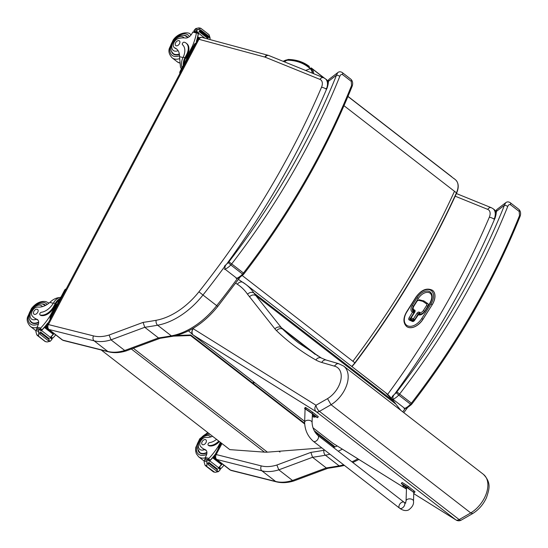 <?xml version="1.0" encoding="UTF-8"?>
<svg xmlns="http://www.w3.org/2000/svg" width="548" height="548" viewBox="0 0 548 548"><rect width="100%" height="100%" fill="white"/><g stroke="black" fill="none" stroke-linecap="round" stroke-linejoin="round"><path stroke-width="0.82" d="M242.312 275.603L354.953 362.879M312.244 73.131A13.816 8.741 -52.2 0 0 310.23 68.726C304.256 63.287 296.742 60.444 287.679 60.198A8.741 5.535 -52.2 0 0 287.029 60.225L283.323 61.403M310.23 68.726L305.606 70.439M332.855 447.038L334.301 446.921L334.486 446.373L314.168 430.639M101.202 349.987L229.79 449.62L264.465 452.141A39.689 25.112 -52.2 0 0 267.417 452.162L321.834 447.908M176.374 335.492L190.725 334.986L190.54 335.534L173.558 336.13M190.725 334.986L304.633 423.248M190.54 335.534L304.661 423.953M314.853 431.851L334.301 446.921M327.903 468.287L326.279 467.924L312.552 457.285A498.255 315.258 -52.2 0 0 325.409 455.21A3.672 2.329 -100.2 0 1 323.95 450.278A494.584 312.929 127.8 0 1 310.887 452.381L312.552 457.285L278.795 469.841L292.516 480.473A49.608 31.387 127.8 0 1 275.623 481.459L261.896 470.828A49.608 31.387 -52.2 0 0 278.795 469.841L276.891 465.019A45.936 29.065 127.8 0 1 261.321 465.91L216.2 454.552A3.672 2.74 104.1 0 0 216.768 459.471L261.896 470.828A3.672 2.74 -75.9 0 1 261.321 465.91M216.2 454.552L215.172 454.573L221.269 443.017M327.766 468.335L294.029 480.877L292.516 480.473L326.279 467.924A498.255 315.258 127.8 0 0 339.137 465.848L325.409 455.21A64.493 40.805 -52.2 0 0 329.923 454.182M48.402 324.512L47.381 324.574C46.614 326.361 46.957 327.903 48.402 329.197A3.72 2.356 -52.2 0 0 48.984 329.478A3.672 2.74 -75.9 0 1 48.409 324.56L198.938 39.298L264.807 57.061A8.734 5.521 127.8 0 1 265.253 57.211L319.943 79.385A8.734 5.521 127.8 0 1 321.518 87.269A592.881 375.127 127.8 0 1 198.931 291.803A60.821 38.483 127.8 0 1 156.159 320.285A494.584 312.929 127.8 0 1 143.097 322.388L109.107 335.027A45.936 29.065 127.8 0 1 93.537 335.91L48.409 324.56M109.107 335.027L111.004 339.842L124.732 350.48A49.608 31.387 127.8 0 1 107.833 351.467L62.705 340.116L48.984 329.478L94.105 340.829A49.608 31.387 -52.2 0 0 111.004 339.842L144.761 327.293L143.097 322.388M156.159 320.285A3.672 2.329 -100.2 0 0 157.625 325.217A498.255 315.258 -52.2 0 1 144.761 327.293L158.488 337.931L124.732 350.48L126.239 350.884L159.982 338.342M160.112 338.294L158.488 337.931A498.255 315.258 127.8 0 0 171.346 335.856A3.672 2.329 79.8 0 0 172.784 336.273C189.416 332.807 204.418 322.868 217.782 306.455L239.819 277.528M411.192 319.148A0.993 0.63 -52.2 0 0 411.219 319.169A0.993 0.63 -52.2 0 0 411.301 319.217L411.24 319.176A0.993 0.76 -65.7 0 1 411.158 317.867L410.925 317.813A0.993 0.993 0 0 0 411.158 319.121L411.158 319.121A0.993 0.63 -52.2 0 0 411.24 319.176L413.507 320.196A0.993 0.63 -52.2 0 0 414.617 319.628L413.425 318.895A0.993 0.76 114.3 0 0 413.507 320.196L413.569 320.244A0.993 0.63 -52.2 0 0 414.678 319.676L418.234 314.052A0.993 0.63 127.8 0 1 419.336 313.483L419.953 313.757A4.165 2.637 -52.2 0 0 424.604 311.367L427.803 306.305A2.48 1.569 -52.2 0 0 427.872 303.688A2.48 1.569 -52.2 0 0 427.837 303.661M410.979 318.731A0.993 0.63 -52.2 0 0 411.158 319.121L411.219 319.169M411.301 319.217L413.569 320.244M413.767 310.901A4.165 2.637 -52.2 0 0 413.795 310.921A4.165 2.637 -52.2 0 0 414.137 311.127L414.685 311.36A0.993 0.76 -65.7 0 1 414.603 310.052L413.993 309.778A3.178 2.007 127.8 0 1 413.822 306.27L417.035 301.195A1.486 0.938 127.8 0 1 418.576 300.297L422.604 301.27A2.302 1.459 127.8 0 1 422.933 301.414L426.57 303.935A1.486 0.938 127.8 0 1 426.556 305.524L423.357 310.586A3.178 2.007 127.8 0 1 419.809 312.408L419.199 312.134A1.987 1.254 -52.2 0 0 416.98 313.271L413.425 318.895L411.158 317.867L414.713 312.244A1.987 1.254 -52.2 0 0 414.603 310.052M419.467 314.381A0.993 0.76 114.3 0 0 419.35 314.305L419.206 314.244A0.993 0.993 0 0 0 417.96 314.614L418.186 314.675A0.993 0.76 -65.7 0 1 419.275 314.278M413.856 312.908A0.993 0.63 -52.2 0 0 414 312.018A0.993 0.63 -52.2 0 0 413.877 311.86A0.993 0.63 -52.2 0 0 413.802 311.812A0.993 0.76 114.3 0 0 412.665 312.175L413.856 312.908L410.301 318.532A0.993 0.63 127.8 0 0 410.253 319.566A0.993 0.76 114.3 0 0 409.219 319.991L412.418 321.436A0.993 0.76 -65.7 0 1 413.418 320.998L414.63 320.299L418.336 314.744A5.953 3.768 -52.2 0 0 424.981 311.319L429.92 303.51A10.912 6.905 -52.2 0 0 429.317 291.454A10.912 6.905 -52.2 0 0 417.131 297.728L412.192 305.537A5.953 3.768 -52.2 0 0 412.521 312.113L409.109 317.799L410.301 318.532M406.589 326.478A13.645 8.631 -52.2 0 0 406.623 326.498A13.645 8.631 -52.2 0 0 422.974 319.333L432.187 304.757A13.645 8.631 -52.2 0 0 432.55 290.351A13.645 8.631 -52.2 0 0 432.516 290.33M235.661 283.165L237.339 284.248A87.975 55.663 127.8 0 1 247.484 294.173L274.897 328.875A44.648 28.249 -52.2 0 0 276.541 330.684A487.59 308.503 -52.2 0 0 315.881 359.995A64.493 40.805 -52.2 0 0 321.758 362.454L334.307 366.112A20.262 12.823 127.8 0 1 340.808 380.12A20.262 12.823 127.8 0 1 327.526 398.643L331.054 404.705L470.753 512.935A25.222 15.961 127.8 0 0 486.514 492.974A25.222 15.961 127.8 0 0 483.384 474.321C491.714 482.87 489.124 489.364 486.549 497.481C483.5 504.283 478.911 509.619 472.801 513.49L470.753 512.935L459.156 519.586L319.457 411.356A4.959 2.096 -119.8 0 1 316.004 405.253A4.959 3.836 121.9 0 0 316.169 411.644L455.861 519.874A4.959 3.836 121.9 0 0 456.114 520.045L456.114 520.045A4.959 4.959 0 0 0 461.204 520.141A4.959 2.096 -119.8 0 1 459.156 519.586A4.959 3.137 127.8 0 1 455.861 519.874L413.754 493.632L456.114 520.045M247.484 294.173C249.765 292.2 251.929 291.824 253.977 293.043A92.934 58.8 -52.2 0 0 245.874 284.419A92.934 58.8 -52.2 0 0 243.278 282.576A4.959 3.836 -57.1 0 0 243.065 282.432A4.959 3.836 -57.1 0 0 237.339 284.248M249.395 296.811C251.648 294.803 253.799 294.406 255.848 295.619L253.977 293.043L393.67 401.273L395.54 403.849L255.848 295.619L281.316 327.642A4.959 3.795 -38.5 0 0 274.897 328.875M334.307 366.112L336.842 363.762L338.685 363.687M396.122 404.445L400.554 410.144M385.566 392.649L393.67 401.273A92.934 58.8 127.8 0 0 385.566 392.649L245.874 284.419L238.421 279.432M212.576 436.283A17.296 10.939 127.8 0 1 206.24 437.393A5.466 3.459 127.8 0 0 200.917 440.681A5.466 3.459 127.8 0 0 200.506 446.305A27.345 17.303 127.8 0 0 202.301 448.052A27.345 17.303 127.8 0 0 205.13 449.641A6.377 4.035 127.8 0 1 205.795 450.011A6.377 4.035 127.8 0 1 206.164 455.765A35.154 22.242 127.8 0 1 205.308 457.477A1.24 0.897 104.8 0 0 205.274 457.539L205.5 458.717M220.378 442.332L218.241 446.373A52.738 33.366 127.8 0 1 208.952 458.395L208.295 459.847M209.281 460.58A1.171 0.74 -52.2 0 0 210.24 460.149A52.738 33.366 -52.2 0 0 215.391 454.148M206.521 466.266L214.542 472.184L213.46 471.91L205.706 465.903L206.521 466.266L206.856 465.725L207.048 460.327A4.178 2.644 -52.2 0 1 207.5 459.717L209.473 461.245A4.178 2.644 -52.2 0 1 209.795 460.882A52.738 33.366 -52.2 0 0 215.008 454.936M209.795 460.882L218.604 467.704A52.738 33.366 -52.2 0 0 221.454 464.601M218.693 467.608A1.171 0.74 -52.2 0 0 219.344 467.197A52.738 33.366 -52.2 0 0 222.283 463.916M219.344 467.197L220.96 468.458L221.454 468.081A52.738 33.366 -52.2 0 0 223.981 465.231M218.241 446.373L218.926 446.908M212.672 457.806L221.413 464.581L221.913 464.005L213.165 457.231A52.738 33.366 -52.2 0 1 212.672 457.806L213.165 457.231M213.693 456.607L214.179 456.025A52.738 33.366 -52.2 0 1 213.693 456.607L215.022 457.635M214.179 456.025L214.761 456.477M214.967 455.052A52.738 33.366 -52.2 0 1 214.686 455.402L214.837 455.518M218.604 467.704A4.178 2.644 -52.2 0 0 218.282 468.067L220.255 469.602A4.178 2.644 -52.2 0 0 219.803 470.205L218.433 471.629L215.35 472.308L213.569 471.862M213.583 471.917L205.075 465.279L204.109 461.943L204.657 459.724A4.178 2.644 -52.2 0 0 204.884 459.06L205.349 458.676L207.555 459.245L207.5 459.717M216.556 439.366A14.056 8.898 -52.2 0 1 209.589 442.626A1.555 0.986 -52.2 0 0 208.192 443.757A1.555 0.986 -52.2 0 0 208.254 445.216A1.555 0.986 -52.2 0 0 208.5 445.332A12.172 7.699 -52.2 0 0 218.782 441.092M219.419 441.585A12.172 7.699 127.8 0 1 209.137 445.825A1.555 0.986 127.8 0 1 208.891 445.709A1.555 0.986 127.8 0 1 208.72 445.503M208.432 463.861L208.254 463.724A4.178 2.644 -52.2 0 0 208.247 463.738A1.952 1.24 -52.2 0 1 207.993 464.403L208.37 463.759M208.466 463.019L208.774 462.348A4.178 2.644 -52.2 0 0 208.466 463.019L217.214 469.8L217.577 469.15L208.87 462.423M207.993 464.403L216.741 471.177L217.111 470.533M220.255 469.602L220.31 469.129L218.542 467.773M209.473 461.245L209.528 460.772L207.596 459.299M220.96 468.458L219.282 468.355M221.063 442.859L218.666 447.408A2.48 1.85 104.1 0 0 218.303 448.641M200.753 453.518A11.166 7.062 127.8 0 1 200.431 453.038M197.979 450.237A11.166 7.062 -52.2 0 0 199.705 452.908A11.166 7.062 -52.2 0 0 206.925 452.826M205.13 449.641L206.315 450.559L204.541 449.613A27.345 17.303 127.8 0 1 203.089 448.661L202.301 448.052M202.698 444.736A2.98 1.884 -52.2 0 0 205.774 442.99A2.98 1.884 -52.2 0 0 205.877 439.811A2.98 1.884 -52.2 0 0 202.568 441.01A2.98 1.884 -52.2 0 0 202.233 444.517A2.98 1.884 -52.2 0 0 202.698 444.736M176.846 49.162A17.296 10.939 127.8 0 0 175.572 48.491L174.785 47.882A17.296 10.939 127.8 0 1 176.463 48.84A17.296 10.939 127.8 0 1 179.532 56.677L180.47 67.301L181.415 68.87M183.265 65.363A11.255 8.398 -75.9 0 1 184.95 57.704L186.526 54.725A12.172 7.699 -52.2 0 0 186.121 43.121A12.172 7.699 -52.2 0 0 184.224 42.21A1.555 0.986 -52.2 0 0 182.621 43.107A1.555 0.986 -52.2 0 0 182.532 44.772A14.056 8.898 -52.2 0 1 183.162 57.252L184.95 57.704M181.991 67.781A11.255 8.398 104.1 0 1 182.813 58.013L183.162 57.252M205 38.216L198.499 33.181A52.738 33.366 127.8 0 1 196.472 41.607L196.328 41.49A52.738 33.366 127.8 0 0 198.225 33.805L196.609 32.551L196.431 33.003A52.738 33.366 127.8 0 1 192.341 46.333L186.025 58.307L185.587 58.198L187.163 55.218L186.526 54.725M193.026 46.868L192.341 46.333M199.219 37.928L197.992 36.976M198.712 38.319L197.657 37.504A52.738 33.366 127.8 0 0 197.814 36.839L197.657 37.504M197.924 39.353L197.307 38.874A52.738 33.366 127.8 0 0 197.479 38.209L197.629 38.326M197.602 39.956L197.246 39.675M197.301 40.525L196.924 40.237A52.738 33.366 127.8 0 0 197.116 39.572L196.924 40.237M200.664 28.249L198.903 27.859L195.821 28.544L194.444 29.962A4.178 2.644 127.8 0 1 193.999 30.572L194.807 31.716M198.499 33.181A4.178 2.644 127.8 0 1 198.588 32.757L196.616 31.229A4.178 2.644 127.8 0 1 196.835 30.565L197.684 29.606L200.684 28.311M198.903 27.859L200.315 28.16M209.891 39.538L210.137 38.223L209.178 34.887L208.076 33.997M200.794 28.263L208.541 34.264M184.053 63.869A10.207 7.617 -75.9 0 1 185.587 58.198M186.121 43.121L186.758 43.614A12.172 7.699 127.8 0 1 187.163 55.218M200.424 29.75L209.151 36.504L208.692 37.127L199.945 30.352A4.178 2.644 127.8 0 1 199.958 30.339L198.52 29.222M208.219 37.771L199.472 30.989L199.068 31.633A4.178 2.644 127.8 0 1 199.458 30.983L208.219 37.771L207.808 38.408L199.068 31.633M200.383 29.715L199.945 30.352A1.952 1.24 127.8 0 0 200.383 29.715L209.151 36.504M197.575 38.244L197.307 38.874M196.616 31.229L196.143 31.613L193.937 31.044M198.588 32.757L198.116 33.14L196.143 31.613M174.785 47.882A5.466 3.459 127.8 0 1 174.25 47.573A5.466 3.459 127.8 0 1 173.963 42.573A5.466 3.459 127.8 0 1 178.703 38.511A27.345 17.303 127.8 0 1 185.347 38.011A6.377 4.035 127.8 0 0 191.848 33.784A35.154 22.242 127.8 0 0 192.786 32.085A1.24 0.897 105.3 0 1 192.821 32.024L194.869 31.791M194.362 31.599L196.89 32.236L198.034 33.12A1.171 0.74 127.8 0 1 198.225 33.805M188.834 54.814A10.207 7.617 104.1 0 0 186.025 58.307M195.547 43.847A2.48 1.85 104.1 0 0 194.924 44.648L180.765 71.473A2.48 1.85 104.1 0 0 180.429 72.5M195.876 43.23A2.48 1.85 104.1 0 0 194.287 44.484L180.128 71.315A2.48 1.85 104.1 0 0 179.847 73.596M187.738 37.196A11.166 7.062 -52.2 0 0 187.197 37.004M173.949 54.101A11.166 7.062 -52.2 0 0 174.264 54.588M179.422 54.355A11.166 7.062 127.8 0 1 174.956 54.814A11.166 7.062 127.8 0 1 173.216 53.978A11.166 7.062 127.8 0 1 171.497 51.307M183.875 35.325A11.166 7.062 127.8 0 1 186.889 36.332A11.166 7.062 127.8 0 1 187.957 37.504M175.572 48.491A5.466 3.459 127.8 0 1 175.045 48.183L174.25 47.573M178.929 40.655A2.98 1.884 -52.2 0 0 175.846 42.402A2.98 1.884 -52.2 0 0 175.75 45.58A2.98 1.884 -52.2 0 0 179.059 44.381A2.98 1.884 -52.2 0 0 179.395 40.874A2.98 1.884 -52.2 0 0 178.929 40.655M59.211 297.653L58.889 297.646C55.848 297.982 52.827 299.578 49.827 302.421A17.296 10.939 127.8 0 1 37.997 307.044A5.466 3.459 127.8 0 0 32.675 310.332A5.466 3.459 127.8 0 0 32.264 315.956A27.345 17.303 127.8 0 0 34.058 317.703A27.345 17.303 127.8 0 0 36.887 319.292A6.377 4.035 127.8 0 1 37.552 319.669A6.377 4.035 127.8 0 1 37.922 325.416A35.154 22.242 127.8 0 1 37.065 327.129A1.24 0.897 104.8 0 0 37.031 327.197L37.257 328.368M60.862 297.276A11.255 8.398 104.1 0 0 53.889 302.277L53.457 303.003A14.056 8.898 -52.2 0 1 41.347 312.278A1.555 0.986 -52.2 0 0 39.949 313.408A1.555 0.986 -52.2 0 0 40.011 314.874A1.555 0.986 -52.2 0 0 40.251 314.99A12.172 7.699 -52.2 0 0 53.67 306.428L55.245 303.448A11.255 8.398 -75.9 0 1 60.28 298.386M54.882 308.613A10.207 7.617 104.1 0 1 56.321 304.058L49.998 316.032A52.738 33.366 127.8 0 1 40.71 328.047L40.052 329.499M41.038 330.232A1.171 0.74 -52.2 0 0 41.997 329.807A52.738 33.366 -52.2 0 0 47.71 323.073L47.662 323.142M37.442 335.547L38.278 335.917L38.613 335.383L38.805 329.978A4.178 2.644 -52.2 0 1 39.257 329.369L41.23 330.903A4.178 2.644 -52.2 0 1 41.552 330.533A52.738 33.366 -52.2 0 0 47.854 323.19M41.552 330.533L50.361 337.356A52.738 33.366 -52.2 0 0 53.211 334.253M50.45 337.267A1.171 0.74 -52.2 0 0 51.101 336.856A52.738 33.366 -52.2 0 0 54.04 333.568M51.101 336.856L52.718 338.109L53.211 337.732A52.738 33.366 -52.2 0 0 55.738 334.883M49.998 316.032L50.683 316.559M44.429 327.457L53.17 334.232L53.67 333.657L44.922 326.882A52.738 33.366 -52.2 0 1 44.429 327.457L44.922 326.882M45.45 326.259L45.936 325.676A52.738 33.366 -52.2 0 1 45.45 326.259L47.231 327.642M45.936 325.676L46.977 326.485M46.443 325.053L46.909 324.464A52.738 33.366 -52.2 0 1 46.443 325.053L47.046 325.526M46.909 324.464L47.292 324.759M50.361 337.356A4.178 2.644 -52.2 0 0 50.032 337.726L52.012 339.253A4.178 2.644 -52.2 0 0 51.56 339.863L50.19 341.281L47.107 341.959L45.217 341.562L37.463 335.554M45.326 341.514L36.832 334.931L35.867 331.602L36.415 329.375A4.178 2.644 -52.2 0 0 36.641 328.711L37.106 328.334L39.251 328.869L39.257 329.369M53.67 306.428L54.307 306.928L55.882 303.948A10.207 7.617 -75.9 0 1 59.492 299.879M54.307 306.928A12.172 7.699 127.8 0 1 40.895 315.484A1.555 0.986 127.8 0 1 40.648 315.367A1.555 0.986 127.8 0 1 40.477 315.162M40.189 333.513L40.011 333.376A4.178 2.644 -52.2 0 0 40.004 333.389A1.952 1.24 -52.2 0 1 39.751 334.054L40.12 333.41M40.223 332.677L40.531 331.999A4.178 2.644 -52.2 0 0 40.223 332.677L48.971 339.452L49.334 338.808L40.627 332.074M39.751 334.054L48.498 340.835L48.868 340.185M52.012 339.253L52.067 338.78L50.293 337.424M41.23 330.903L41.285 330.43L39.353 328.951M52.718 338.109L51.039 338.006M38.278 335.917L45.34 341.568M66.171 288.974A2.48 1.85 104.1 0 0 64.582 290.235L50.416 317.066A2.48 1.85 104.1 0 0 50.142 319.34M65.842 289.597A2.48 1.85 104.1 0 0 65.219 290.399L51.06 317.224A2.48 1.85 104.1 0 0 50.724 318.244M32.51 323.169A11.166 7.062 127.8 0 1 32.188 322.69M45.6 305.332A11.166 7.062 -52.2 0 0 45.135 304.914A11.166 7.062 -52.2 0 0 43.395 304.078A11.166 7.062 -52.2 0 0 42.114 303.914M29.736 319.895A11.166 7.062 -52.2 0 0 31.462 322.567A11.166 7.062 -52.2 0 0 38.682 322.484M36.887 319.292L38.072 320.21L36.298 319.265A27.345 17.303 127.8 0 1 34.846 318.313L34.058 317.703M34.456 314.388A2.98 1.884 -52.2 0 0 37.531 312.641A2.98 1.884 -52.2 0 0 37.634 309.462A2.98 1.884 -52.2 0 0 34.325 310.661A2.98 1.884 -52.2 0 0 33.99 314.168A2.98 1.884 -52.2 0 0 34.456 314.388M317.867 435.42L404.157 502.31A3.72 2.363 127.8 0 1 404.52 505.359A3.72 2.363 127.8 0 1 401.78 508.284A3.72 2.363 127.8 0 1 399.602 508.195A3.72 2.363 127.8 0 1 399.239 505.146A3.72 2.363 127.8 0 1 401.979 502.221A3.72 2.363 127.8 0 1 404.157 502.31A3.72 2.363 127.8 0 1 404.52 505.359A3.72 2.363 127.8 0 1 401.78 508.284A3.72 2.363 127.8 0 1 399.602 508.195L313.312 441.298A3.72 2.363 127.8 0 0 315.49 441.387A3.72 2.363 127.8 0 0 318.23 438.469A3.72 2.363 127.8 0 0 317.867 435.42C314.299 432.084 312.367 427.789 312.072 422.522A3.72 2.158 -178.1 0 0 311.298 421.145A3.72 2.158 -178.1 0 0 306.085 420.638A3.72 2.158 -178.1 0 0 304.64 422.275L305.085 408.808L312.367 413.774L312.072 422.522M305.078 408.938L304.578 408.438L305.298 407.431M305.544 409.308C302.023 406.589 308.51 410.63 311.901 413.274L317.58 417.679A10.227 0.514 35.4 0 1 315.579 416.596M317.58 417.679L318.299 416.665L312.62 412.267C309.223 409.623 302.743 405.582 306.264 408.301M403.081 484.918L401.294 483.535A10.227 0.514 35.4 0 1 407.657 487.501L413.788 492.563M405.506 503.208L406.061 500.899A3.72 2.158 1.9 0 1 408.616 498.947A3.72 2.158 1.9 0 1 412.726 499.769A3.72 2.158 1.9 0 1 413.5 501.146L413.788 492.405L407.102 487.693M414.295 492.768L415.014 491.762L408.37 486.494A10.227 0.514 -144.6 0 0 402.013 482.528L401.294 483.535M407.657 487.501L408.37 486.494M312.353 414.076L315.634 416.521L315.367 416.898L312.333 414.617M312.326 414.898L315.367 416.898M313.175 416.829L313.141 416.761A3.172 2.007 -58.7 0 0 313.586 416.802L313.381 416.644A3.172 2 134.2 0 1 312.929 416.596L312.374 416.206A3.172 2.432 -65.8 0 1 312.285 416.083M312.333 416.185A3.172 2.028 -58.7 0 0 312.435 416.322L312.983 416.713A3.172 2.459 129.8 0 0 313.031 416.727M406.548 486.925L407.219 487.521L406.952 487.898L402.972 485.069L403.239 484.692L406.548 486.925M402.972 485.069L406.952 487.898M404.76 487.83L404.725 487.761A3.172 2.007 -58.7 0 0 405.178 487.802L404.965 487.645A3.172 2 134.2 0 1 404.513 487.597L403.965 487.206A3.172 2.432 -65.8 0 1 403.684 486.734L403.513 486.631A3.172 2.445 129.8 0 0 403.773 487.09L403.808 487.158M403.924 487.186A3.172 2.028 -58.7 0 0 404.02 487.323L404.575 487.713A3.172 2.459 129.8 0 0 404.623 487.727M494.18 218.467L495.118 218.186M406.705 408.246L404.753 408.411L392.985 399.293C392.621 397.19 393.163 395.492 394.594 394.197L392.395 396.266M510.174 202.637A2.48 1.569 127.8 0 1 510.202 202.657C508.482 201.609 506.962 201.65 505.646 202.774L504.461 205.253A2.48 0.788 21.9 0 1 507.729 206.507C508.373 204.877 509.277 204.267 510.448 204.685L519.182 211.446L519.497 215.624A529.587 335.075 127.8 0 1 411.404 403.136A9.919 6.275 127.8 0 1 410.507 404.198L411.308 404.664L412.123 403.698L396.868 391.889A7.439 4.706 127.8 0 1 396.197 392.683L398.739 395.081A9.919 6.275 -52.2 0 0 399.636 394.019A529.587 335.075 -52.2 0 0 507.729 206.507M396.197 392.683A10.665 6.747 127.8 0 1 394.594 394.197A597.793 378.23 -52.2 0 0 495.118 217.851A21.023 13.303 -52.2 0 0 496.365 211.453A2.48 1.445 -178 0 0 495.406 212.542L496.748 209.589L505.619 202.794M412.123 403.698C457.546 344.528 493.522 282.124 520.045 216.474L520.045 216.474A2.48 0.788 -158.1 0 0 519.497 215.624M396.868 391.889A527.108 333.506 127.8 0 0 504.461 205.253L496.365 211.453L496.748 209.589M326.238 88.358L327.177 88.077M238.764 278.131L236.811 278.302L225.043 269.184C224.687 267.075 225.221 265.383 226.66 264.088L224.454 266.15M342.24 72.528A2.48 1.569 127.8 0 1 342.267 72.548C340.541 71.5 339.02 71.535 337.705 72.665L336.52 75.145A2.48 0.788 21.9 0 1 339.794 76.391C340.431 74.761 341.336 74.158 342.507 74.569L351.241 81.337L351.563 85.509A529.587 335.075 127.8 0 1 243.463 273.02A9.919 6.275 127.8 0 1 242.565 274.082L243.367 274.548L244.182 273.582L228.927 261.78A7.439 4.706 127.8 0 1 228.256 262.574L230.797 264.965A9.919 6.275 -52.2 0 0 231.694 263.903A529.587 335.075 -52.2 0 0 339.794 76.391M228.256 262.574A10.665 6.747 127.8 0 1 226.66 264.088A597.793 378.23 -52.2 0 0 327.177 87.742A21.023 13.303 -52.2 0 0 328.423 81.344A2.48 1.445 -178 0 0 327.464 82.433L327.437 82.933M342.507 74.569A2.48 1.569 127.8 0 0 342.267 72.548L351.001 79.316A2.48 1.569 127.8 0 1 351.001 79.316C352.748 81.179 353.118 83.529 352.111 86.365A2.48 0.788 -158.1 0 0 352.111 86.358A2.48 0.788 -158.1 0 0 351.563 85.509M228.927 261.78A527.108 333.506 127.8 0 0 336.52 75.145L328.423 81.344L328.807 79.474L327.464 82.433M279.001 451.292L280.001 452.066M313.655 73.706A14.96 9.467 -52.2 0 0 311.415 68.199L310.483 68.411A14.221 8.994 127.8 0 1 312.586 73.274M283.268 61.383A9.145 5.788 127.8 0 1 287.816 59.842A0.747 0.521 -88.8 0 1 288.529 59.54M287.816 59.842C296.927 60.095 304.483 62.952 310.483 68.411M283.049 61.294L288.289 59.451C296.509 59.65 303.537 61.986 309.367 66.459L308.709 65.966M324.498 78.179L311.223 67.897M455.888 180.134L455.82 180.073A14.96 9.467 127.8 0 1 456.457 192.834L456.402 193.122M344 105.709L456.457 192.834C429.399 252.094 395.54 308.75 354.871 362.81A33.75 21.351 127.8 0 1 351.754 366.448M453.771 178.34L455.82 180.073L453.771 178.34M454.477 191.3C427.426 250.566 393.567 307.223 352.898 361.276M287.679 60.198A7.439 5.22 91.2 0 0 284.645 61.945M313.394 69.726L323.909 77.878M347.939 96.496L453.847 178.545M131.335 348.987L264.465 452.141M133.315 348.254L267.417 452.162M310.887 452.381L276.891 465.019M337.191 445.942A60.821 38.483 127.8 0 1 333.499 447.531M324.711 450.134A60.821 38.483 127.8 0 1 323.95 450.278M338.205 451.182A64.493 40.805 -52.2 0 0 342.363 449.161M494.111 219.207A3.672 1.082 -156.9 0 0 489.309 217.261A592.881 375.127 127.8 0 1 387.648 394.375M391.327 398.088A596.553 377.449 -52.2 0 0 393.485 395.135M494.659 217.741A12.405 7.85 -52.2 0 0 493.07 208.706L491.357 207.719A3.672 2.802 112.1 0 0 487.727 209.384A8.734 5.521 127.8 0 1 489.309 217.261M455.196 196.191L487.727 209.384M216.186 454.504L221.967 443.558M253.566 383.682L254.279 382.333M215.165 454.573C214.405 456.354 214.741 457.895 216.193 459.197A3.72 2.356 -52.2 0 0 216.768 459.471L230.496 470.109A3.72 2.356 127.8 0 1 229.913 469.828L231.277 470.492A3.672 2.74 -75.9 0 1 230.496 470.109L275.623 481.459A3.672 2.74 -75.9 0 0 276.404 481.843C281.884 483.172 287.762 482.85 294.029 480.877M405.047 408.726A596.553 377.449 127.8 0 1 402.746 411.849M357.871 458.827A64.493 40.805 127.8 0 1 351.926 461.82M343.644 464.814A64.493 40.805 127.8 0 1 339.137 465.848A3.672 2.329 -100.2 0 0 340.575 466.266L327.629 468.355M226.18 264.485A596.553 377.449 -52.2 0 1 202.972 295.016L216.7 305.654A64.493 40.805 127.8 0 1 171.346 335.856L157.625 325.217A64.493 40.805 -52.2 0 0 202.972 295.016L198.931 291.803M326.32 89.214A3.672 1.082 -156.9 0 0 321.518 87.269M326.896 87.666A12.405 7.85 -52.2 0 0 325.286 78.713L323.567 77.727A3.672 2.802 112.1 0 0 319.943 79.385M323.567 77.727L268.883 55.547A3.672 2.802 112.1 0 0 265.253 57.211M268.883 55.547L268.013 55.259A3.672 2.747 105.1 0 0 264.807 57.061M268.013 55.259L202.198 37.463A3.672 2.747 105.1 0 0 198.993 39.264M202.198 37.463C200.335 37.093 198.917 37.716 197.938 39.326A3.672 0.76 27.8 0 1 198.938 39.298M126.239 350.884C119.971 352.85 114.094 353.172 108.614 351.85A3.672 2.74 104.1 0 1 107.833 351.467L94.105 340.829A3.672 2.74 -75.9 0 1 93.537 335.91M237.359 278.603A596.553 377.449 127.8 0 1 216.7 305.654L217.782 306.455M48.402 329.197L62.13 339.835A3.72 2.356 127.8 0 0 62.705 340.116A3.672 2.74 104.1 0 0 63.486 340.5L108.614 351.85M414.678 319.676L418.172 314.004L416.98 313.271M417.035 301.195L413.589 306.209C412.432 307.606 412.48 309.161 413.733 310.88A4.165 2.637 -52.2 0 0 414.076 311.079L414.685 311.36A0.993 0.63 127.8 0 1 414.726 311.38L410.925 317.813M418.234 314.052L418.172 314.004A0.993 0.63 127.8 0 1 419.282 313.435L419.891 313.709A0.993 0.76 -65.7 0 1 419.809 312.408M419.199 312.134A0.993 0.76 114.3 0 0 419.282 313.435L419.336 313.483M419.953 313.757L419.891 313.709A4.165 2.637 -52.2 0 0 424.542 311.319L423.357 310.586M424.604 311.367L427.741 306.257L426.556 305.524M427.803 306.305L427.741 306.257A2.48 1.569 -52.2 0 0 427.81 303.64A2.48 1.569 -52.2 0 0 427.769 303.606A0.993 0.767 124.7 0 0 426.57 303.935M427.714 303.571L424.131 301.092A0.993 0.767 124.7 0 0 422.933 301.414M424.036 301.03A3.295 2.082 -52.2 0 0 423.659 300.879A0.993 0.74 103.6 0 0 422.604 301.27M419.631 299.907A0.993 0.74 103.6 0 0 418.576 300.297M414.137 311.127L414.076 311.079A0.993 0.76 -65.7 0 1 413.993 309.778M412.418 321.436A1.987 1.254 -52.2 0 0 414.63 320.299M409.109 317.799A1.987 1.254 -52.2 0 0 409.219 319.991M413.302 320.964L410.356 319.628A0.993 0.76 114.3 0 0 410.233 319.559L413.418 320.998M413.603 311.716A0.993 0.76 114.3 0 0 412.521 312.113M413.466 311.648A4.959 3.137 127.8 0 1 413.247 311.504A4.959 3.137 127.8 0 1 413.377 306.27L412.192 305.537M413.377 306.27L418.316 298.461L417.131 297.728M418.316 298.461A9.919 6.275 127.8 0 1 430.207 293.249C432.434 295.304 432.262 298.708 429.687 303.455L429.92 303.51M429.687 303.455L424.981 311.319M424.755 311.264C422.768 313.826 420.974 314.84 419.35 314.305A0.993 0.76 114.3 0 0 418.336 314.744M430.94 303.976L421.72 318.552A12.652 8.001 127.8 0 1 407.589 325.813A12.652 8.001 127.8 0 1 406.897 311.839L416.11 297.263A12.652 8.001 127.8 0 1 430.242 290.002A12.652 8.001 127.8 0 1 430.94 303.976L432.125 304.709A13.645 8.631 -52.2 0 0 432.488 290.303C426.817 287.501 421.282 289.803 415.884 297.208L416.11 297.263M421.72 318.552L422.912 319.285L432.187 304.757M406.897 311.839L406.664 311.785C403.061 317.984 403.027 322.875 406.561 326.45A13.645 8.631 -52.2 0 0 422.912 319.285L422.974 319.333M483.384 474.321L343.692 366.091A25.222 15.961 -52.2 0 1 346.822 384.744A25.222 15.961 -52.2 0 1 331.054 404.705L319.457 411.356A4.959 3.137 127.8 0 1 316.169 411.644L193.348 335.109A4.959 3.836 -58.1 0 1 193.184 328.718L192.917 328.485M406.458 489.083L333.04 443.339L312.963 427.783L332.773 443.14A4.959 3.137 -52.2 0 0 332.876 443.222A4.959 3.137 -52.2 0 0 333.04 443.339A4.959 3.836 -58.1 0 0 333.294 443.51L406.458 489.104M193.286 335.068L304.667 421.364L193.177 334.992A4.959 3.137 -52.2 0 0 193.348 335.109L304.667 421.35M327.526 398.643L316.004 405.253L193.184 328.718A4.959 3.836 131.5 0 0 192.93 334.787L192.93 334.787A4.959 3.836 131.5 0 0 193.081 334.91A4.959 3.137 -52.2 0 0 193.177 334.992A4.959 4.959 0 0 1 192.93 334.787L188.519 330.882M276.541 330.684A4.959 3.836 -46.1 0 1 282.782 329.252A39.689 25.112 127.8 0 1 281.316 327.642L318.066 356.118M315.881 359.995A4.959 3.822 -60.5 0 1 321.361 358.029L298.42 342.767A482.63 305.366 127.8 0 1 282.782 329.252L315.285 354.44M321.758 362.454A4.959 3.726 -73.8 0 1 326.183 360.043L321.361 358.029M208.624 458.895L210.24 460.149M208.952 458.395L205.308 457.477M206.856 465.725L205.075 465.279M208.5 445.332L209.137 445.825M217.179 470.657L218.433 471.629M206.815 462.628L208.247 463.738M207.048 460.327L204.657 459.724M206.692 461.656L204.274 461.046M208.425 433.071A12.899 8.158 -52.2 0 0 196.376 447.928A12.899 8.158 -52.2 0 0 206.706 454.326M207.754 432.55L199.712 438.838L195.766 447.469L195.643 451.079L196.307 453.696L198.636 456.792A14.885 9.419 -52.2 0 0 205.199 457.84M203.801 460.793A14.885 9.419 -52.2 0 0 204.26 461.115L198.636 456.792M204.541 449.613A8.336 5.275 127.8 0 1 198.65 443.51A8.336 5.275 127.8 0 1 208.678 435.585A8.336 5.275 127.8 0 1 210.685 436.955M206.918 452.367A10.816 6.843 127.8 0 1 199.767 452.525L197.458 448.565L198.362 442.4L202.829 436.626L206.836 434.495L209.877 434.194M197.684 29.606L195.266 28.996M210.137 38.223L208.754 37.148M196.835 30.565L194.444 29.962M194.841 31.722L193.999 31.072M196.431 33.003L192.786 32.085M183.025 57.554L179.532 56.677M180.128 71.315L180.765 71.473M194.287 44.484L194.924 44.648M179.539 55.704A12.899 8.158 127.8 0 1 174.161 56.314A12.899 8.158 127.8 0 1 173.586 40.175A12.899 8.158 127.8 0 1 189.368 36.627M179.559 62.952A14.885 9.419 127.8 0 1 177.319 61.862L180.059 63.178M179.47 58.698A14.885 9.419 127.8 0 1 174.47 58.972A14.885 9.419 127.8 0 1 172.154 57.862C169.284 54.725 168.325 51.615 169.284 48.539L173.23 39.908C179.217 31.489 189.594 31.942 190.382 34.332A14.885 9.419 127.8 0 1 191.06 34.942M178.107 50.656A8.336 5.275 127.8 0 1 172.154 44.607A8.336 5.275 127.8 0 1 182.196 36.654A8.336 5.275 127.8 0 1 184.114 37.901M187.882 37.538L186.532 36.49A10.816 6.843 127.8 0 1 187.587 37.668M179.354 53.937A10.816 6.843 127.8 0 1 173.284 53.588L174.812 54.773M53.457 303.003L55.245 303.448M40.381 328.547L41.997 329.807M40.71 328.047L37.065 327.129M38.613 335.383L36.832 334.931M40.251 314.99L40.895 315.484M48.936 340.308L50.19 341.281M38.572 332.28L40.004 333.389M38.805 329.978L36.415 329.375M38.449 331.307L36.031 330.697M56.321 304.058L55.882 303.948M53.286 303.291L49.827 302.421M50.416 317.066L51.06 317.224M64.582 290.235L65.219 290.399M47.107 304.455A12.899 8.158 -52.2 0 0 44.189 302.578A12.899 8.158 -52.2 0 0 28.551 315.216A12.899 8.158 -52.2 0 0 38.463 323.984M48.93 303.167A14.885 9.419 -52.2 0 0 48.628 302.914L45.888 301.599C40.662 300.79 35.86 303.085 31.469 308.497L27.523 317.128C26.571 320.203 27.523 323.306 30.393 326.444A14.885 9.419 -52.2 0 0 36.956 327.492M30.393 326.444L35.558 330.444A14.885 9.419 -52.2 0 0 36.017 330.766M36.298 319.265A8.336 5.275 127.8 0 1 30.4 313.161A8.336 5.275 127.8 0 1 40.436 305.236A8.336 5.275 127.8 0 1 42.443 306.613M45.299 305.483L44.772 305.078A10.816 6.843 127.8 0 1 45.251 305.51M38.675 322.019A10.816 6.843 127.8 0 1 31.524 322.176C29.798 320.203 29.023 318.881 29.215 318.224C28.674 313.915 30.462 309.928 34.579 306.277C37.168 304.222 39.826 303.469 42.559 304.01L44.772 305.078M311.901 413.274L312.62 412.267M413.329 491.905L414.048 490.892M392.361 399.328A1.24 0.788 -52.2 0 0 392.985 399.293A13.145 8.316 -52.2 0 0 398.739 395.081L410.507 404.198A13.145 8.316 127.8 0 1 404.753 408.411A1.24 0.788 -52.2 0 1 404.027 408.383L406.63 408.281L411.308 404.664M520.045 216.474C521.059 213.645 520.689 211.295 518.935 209.425A2.48 1.569 127.8 0 1 518.942 209.425A2.48 1.569 127.8 0 1 519.182 211.446M510.202 202.657A2.48 1.569 127.8 0 1 510.209 202.664A2.48 1.569 127.8 0 1 510.448 204.685M224.317 269.157A1.24 0.788 -52.2 0 0 225.043 269.184A13.145 8.316 -52.2 0 0 230.797 264.965L242.565 274.082A13.145 8.316 127.8 0 1 236.811 278.302A1.24 0.788 -52.2 0 1 236.085 278.274L238.695 278.172L243.367 274.548M351.001 79.316A2.48 1.569 127.8 0 1 351.241 81.337M455.854 180.1C458.724 183.238 458.984 187.56 456.621 193.074C429.605 252.327 395.766 308.956 355.09 362.975M454.587 178.991L455.847 180.093M355.083 362.975L351.967 366.619M451.792 176.805L347.987 96.379M491.357 207.719L456.409 193.547M253.58 381.792L252.868 383.141M493.07 208.706L495.789 210.809M358.933 459.491L352.809 462.505M344.418 465.416L340.575 466.266M407.328 407.897L403.808 412.671M231.277 470.492L276.404 481.843M216.193 459.197L229.913 469.828M197.938 39.326L47.381 324.574M325.286 78.713L327.848 80.7M62.13 339.835L63.486 340.5M172.784 336.273L159.838 338.363M416.802 301.133L419.419 299.804L424.104 301.071L427.872 303.688M417.96 314.614L414.404 320.238M413.877 311.86A0.993 0.993 0 0 0 413.678 311.744L413.247 311.504M406.664 311.785L415.884 297.208M461.204 520.141L472.78 513.503M333.294 443.51A4.959 4.959 0 0 1 332.876 443.222L312.97 427.796M326.183 360.043L338.623 363.666M343.692 366.091L338.554 363.653M400.835 410.363L396.04 404.342M396.081 404.39L394.252 401.869M208.891 445.709L208.254 445.216M217.577 469.15L208.829 462.375M209.528 460.772L207.555 459.245M220.31 469.129L218.549 467.766M201.294 453.703L199.767 452.525M197.931 36.874L199.253 37.901M197.191 39.607L197.616 39.936M199.712 27.989L200.787 28.256M191.108 34.887L190.382 34.332M177.319 61.862L172.154 57.862M186.532 36.49L184.32 35.421C181.587 34.88 178.929 35.641 176.34 37.696C172.223 41.347 170.428 45.326 170.976 49.635C170.784 50.3 171.551 51.615 173.284 53.588M40.648 315.367L40.011 314.874M49.334 338.808L40.586 332.026M41.285 330.43L39.312 328.896M52.067 338.78L50.306 337.417M35.558 330.444L36.017 330.773M33.051 323.361L31.524 322.176M304.64 422.275C304.846 429.981 307.736 436.324 313.312 441.298M404.157 502.31L405.732 503.112M399.602 508.195C402.876 510.558 405.849 511.154 408.527 509.989C412.274 507.29 413.932 504.345 413.5 501.146M406.486 488.083L406.061 500.899M313.079 416.788A3.172 3.172 0 0 0 315.155 417.035M402.91 485.316A3.172 3.172 0 0 0 403.876 487.234L403.938 487.172M404.664 487.782A3.172 3.172 0 0 0 406.739 488.035M510.209 202.664L518.942 209.425M244.182 273.582C289.604 214.419 325.581 152.008 352.111 86.358M328.807 79.474L337.678 72.685"/></g></svg>
